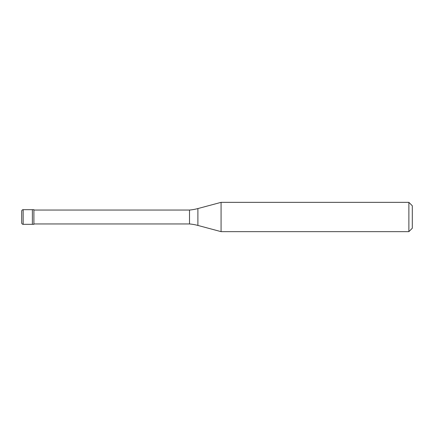 <?xml version="1.0" encoding="UTF-8"?>
<svg xmlns="http://www.w3.org/2000/svg" width="434" height="434" viewBox="0 0 434 434"><rect width="100%" height="100%" fill="white"/><g stroke="black" fill="none" stroke-linecap="round" stroke-linejoin="round"><path stroke-width="0.65" d="M23.165 209.676A1.465 1.465 0 0 0 21.7 211.141L21.7 222.859A1.465 1.465 0 0 0 23.165 224.324L33.906 224.324L33.906 209.676L32.382 209.676L32.382 224.324L32.382 209.676L23.165 209.676L23.165 224.324M33.906 223.955L189.512 223.955A48.825 48.825 0 0 1 197.893 225.436L221.074 231.647L408.882 231.647L412.3 228.23L412.3 205.77L408.882 202.352L408.882 231.647M33.906 210.045L189.512 210.045L189.512 223.955M189.512 210.045A48.825 48.825 0 0 0 197.893 208.564L221.074 202.352L221.074 231.647M221.074 202.352L408.882 202.352M197.893 208.564L197.893 225.436"/></g></svg>
